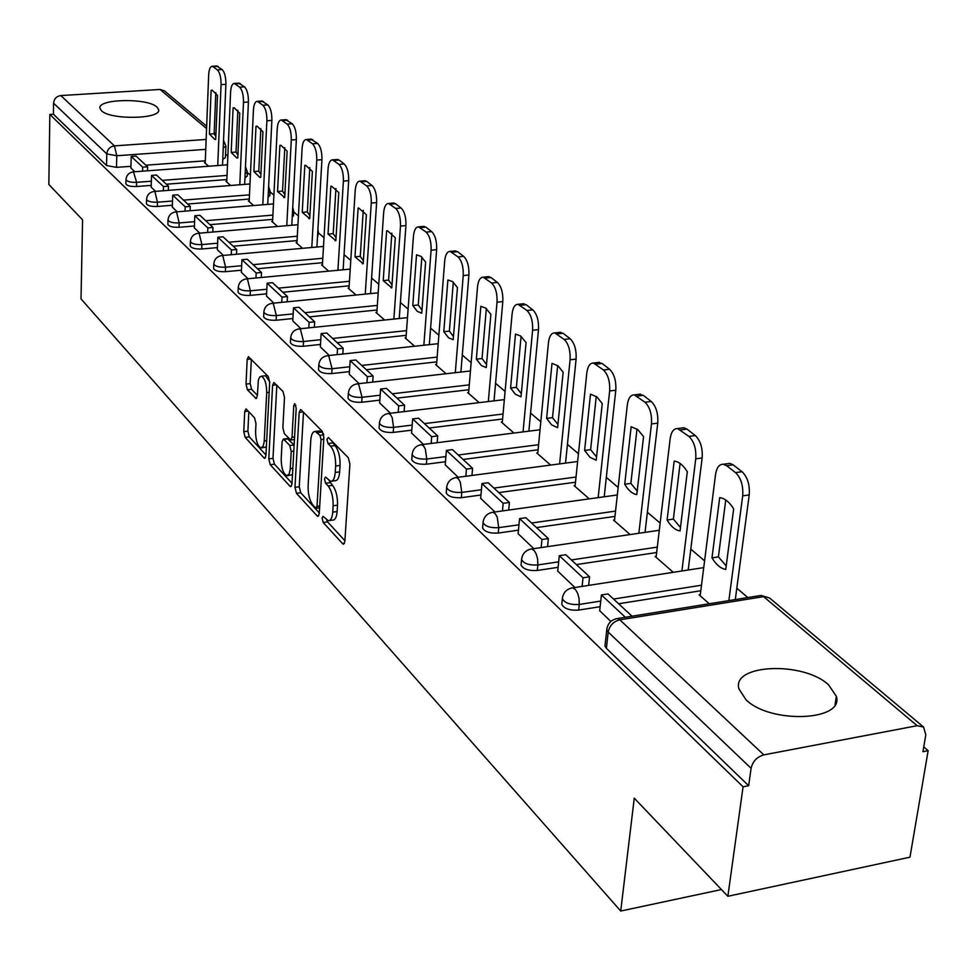 <?xml version="1.0" encoding="UTF-8"?>
<svg xmlns="http://www.w3.org/2000/svg" width="977" height="977" viewBox="0 0 977 977"><rect width="100%" height="100%" fill="white"/><g stroke="black" fill="none" stroke-linecap="round" stroke-linejoin="round"><path stroke-width="1.47" d="M322.092 518.164L323.179 522.475L342.695 543.774L343.415 544.226L344.844 541.563L349.913 464.014L348.288 457.712L328.394 437.537L326.916 439.235L328.028 443.558L330.556 446.147C334.097 450.641 335.795 457.273 335.624 466.005L335.221 472.453C334.708 478.388 333.169 481.331 330.629 481.282L325.475 477.057L324.486 478.962L325.585 483.285L328.101 485.935C331.606 490.515 333.279 497.134 333.12 505.768L332.73 512.131C332.217 517.92 330.727 520.778 328.248 520.704L323.057 516.308L322.092 518.164M326.66 519.923L327.539 521.877L344.893 540.733M331.459 440.651L334.989 445.597L330.556 446.147M329.041 480.513L332.498 485.361L328.101 485.935M244.958 177.912L247.193 176.165L247.364 172.367M268.089 197.171L269.86 195.51L270.055 191.675M292.221 217.187L293.491 215.661L293.698 211.789M317.415 237.936L318.355 232.77M343.782 259.161L344.087 254.679L350.78 260.395M745.878 699.63C770.096 724.152 844.653 721.148 836.336 696.235L828.52 684.792C803.277 661.099 731.651 664.067 738.881 688.785L745.878 699.63M101.4 110.67C110.242 120.208 161.791 119.17 158.616 109.607L156.979 107.091C147.625 97.749 97.199 98.738 99.947 108.313L101.4 110.67M246.485 409.265L245.935 408.923L244.714 411.573L243.774 431.675L245.154 437.354L264.071 457.993L264.669 458.372L265.915 455.746L269.664 382.3L268.223 376.487L248.439 356.654L247.181 359.402L246.021 384.095L247.413 389.774L256.072 398.579L257.33 395.88L258.392 380.065L259.626 377.098L261.372 376.23C264.804 378.148 266.587 383.607 266.709 392.595L264.193 441.775L263.167 446.171L260.92 447.906C257.501 445.915 255.718 440.468 255.583 431.529L255.974 423.591L254.557 417.851L246.485 409.265M917.171 725.703L763.599 596.642L619.833 619.821L763.843 754.867L917.171 725.703L923.546 727.035L925.817 734.716L922.935 751.692L928.15 750.666L909.966 857.183L727.865 896.288L634.256 798.16L620.725 911.04L81.018 298.889L82.569 219.837L48.85 184.494L49.839 114.431L743.07 786.815L748.651 785.728L751.093 768.301L608.207 632.058L606.79 629.738L607.01 628.04M727.865 896.288L743.07 786.815M294.969 487.34L296.458 493.324L317.195 515.954L317.879 516.381L319.247 513.731L323.863 437.501L322.3 431.358L301.185 409.925L300.574 409.571L299.194 412.367L294.969 487.34L299.243 486.778L300.745 492.762L319.296 512.913M290.022 486.302L270.226 464.71L268.785 458.872L272.583 385.28L273.902 382.508L283.012 391.496L284.49 397.407L282.866 427.718L284.344 433.629L290.67 440.016L292.013 437.293L293.772 405.516L294.724 403.562L296.202 407.995L291.964 484.067L290.657 486.705L290.022 486.302L291.5 486.106M205.317 160.814L145.866 165.198M130.942 166.31L116.495 167.372L116.788 155.758L106.798 153.914L53.564 103.159C54.065 98.799 56.471 96.271 60.806 95.563L160.045 89.469L164.466 90.873L206.672 126.241M928.15 750.666L923.741 746.917M747.857 597.57L736.817 588.191M704.588 560.835L690.8 549.123M660.147 523.098L647.372 512.253M618.172 487.45L606.314 477.387M578.445 453.719L567.442 444.376M540.806 421.759L530.572 413.076M505.085 391.423L495.571 383.35M471.146 362.614L462.292 355.078M438.868 335.196L430.601 328.174M408.105 309.074L400.399 302.54M378.783 284.173L371.59 278.066M324.022 237.667L318.343 232.856M298.412 215.929L293.686 211.924M273.902 195.119L270.043 191.846M250.405 175.164L247.352 172.575M227.861 156.027L225.553 154.061M49.839 114.431L53.405 114.199L53.564 103.159M763.843 754.867C756.98 756.845 752.73 761.327 751.093 768.301M700.289 594.724L699.141 594.908L709.29 603.774M599.683 610.723L610.857 621.445M656.214 556.243L655.103 556.414L673.287 572.302M557.733 571.105L574.903 587.482M614.57 519.886L613.483 520.045L630.092 534.553M518.128 533.698L533.772 548.634M575.16 485.471L574.097 485.618L589.253 498.856M480.672 498.331L494.948 511.96M537.802 452.852L536.764 452.986L550.601 465.076M445.207 464.844L458.225 477.264M502.337 421.893L501.335 422.015L513.951 433.043M411.586 433.08L423.444 444.401M468.63 392.461L467.653 392.583L479.17 402.646M379.638 402.915L390.446 413.234M436.56 364.458L435.608 364.568L446.098 373.739M349.265 374.24L359.109 383.631M406.005 337.786L405.064 337.883L414.627 346.237M320.358 346.933L329.31 355.481M376.866 312.335L375.937 312.42L384.633 320.029M292.795 320.896L300.928 328.675M349.033 288.032L348.13 288.117L356.031 295.017M266.489 296.055L273.865 303.114M322.422 264.804L321.543 264.877L328.699 271.142M241.368 272.327L248.048 278.726M296.971 242.565L296.104 242.65L302.589 248.305M217.334 249.636L223.379 255.424M272.583 221.278L271.74 221.352L277.59 226.469M194.338 227.91L199.784 233.137M249.208 200.871L248.378 200.932L253.654 205.536M172.306 207.1L177.203 211.801M226.786 181.295L225.968 181.356L230.694 185.483M151.179 187.144L155.563 191.358M226.859 179.548L166.371 184.213M151.227 185.386L136.487 186.522L136.609 182.333C130.686 182.491 127.144 181.612 125.984 179.707L125.984 179.426M249.294 199.052L187.718 204.022M172.367 205.255L157.321 206.477L157.456 202.215C151.398 202.373 147.771 201.47 146.55 199.479L146.562 199.161M272.681 219.373L209.97 224.673M194.411 225.98L179.047 227.287L179.194 222.939C173.002 223.122 169.265 222.17 168.007 220.081L168.02 219.74M297.081 240.562L233.198 246.216M217.419 247.608L201.714 249.001L201.885 244.58C195.547 244.775 191.712 243.786 190.405 241.588L190.417 241.209M322.544 262.691L257.452 268.724M241.466 270.202L225.406 271.691L225.589 267.185C219.092 267.405 215.16 266.355 213.792 264.059L213.816 263.631M349.168 285.821L282.817 292.245M266.599 293.821L250.173 295.408L250.381 290.828C243.725 291.061 239.683 289.974 238.254 287.543L238.278 287.079M377.024 310.002L309.367 316.878M292.917 318.539L276.1 320.248L276.344 315.571C269.505 315.827 265.341 314.679 263.851 312.127L263.875 311.614M406.188 335.331L337.175 342.671M320.505 344.441L303.273 346.273L303.542 341.51C296.519 341.791 292.233 340.582 290.67 337.895L290.706 337.309M436.768 361.881L366.338 369.733M349.436 371.614L331.777 373.58L332.07 368.72C324.877 369.025 320.456 367.755 318.807 364.909L318.856 364.262M468.862 389.738L396.967 398.14M379.833 400.143L361.722 402.268L362.052 397.309C354.651 397.639 350.084 396.296 348.362 393.291L348.41 392.559M502.593 418.999L429.172 428.011M411.805 430.149L393.206 432.432L393.572 427.364C385.964 427.731 381.25 426.314 379.442 423.126L379.503 422.308M538.095 449.786L463.061 459.459M445.463 461.73L426.363 464.197L426.778 459.019C418.938 459.41 414.065 457.92 412.147 454.537L412.233 453.621M575.49 482.211L498.795 492.603M480.965 495.021L461.339 497.684L461.779 492.408C453.707 492.835 448.663 491.248 446.648 487.645L446.745 486.619M614.96 516.406L536.52 527.592M518.457 530.169L498.258 533.051L498.746 527.653C490.417 528.117 485.19 526.432 483.065 522.597L483.175 521.437M656.654 552.53L576.393 564.584M558.111 567.332L537.313 570.458L537.851 564.95C529.253 565.451 523.831 563.656 521.571 559.565L521.718 558.246M700.79 590.755L618.612 603.762M600.122 606.693L578.677 610.088L579.276 604.445C570.397 604.995 564.755 603.078 562.349 598.706L562.532 597.216M620.725 911.04L721.441 889.558M130.894 167.995L134.802 171.757M205.255 162.487L204.449 162.548L208.675 166.237M125.874 183.615L125.874 183.884C127.034 185.801 130.576 186.68 136.487 186.522M146.44 203.424L146.428 203.729C147.637 205.732 151.276 206.648 157.321 206.477M167.873 224.075L167.861 224.417C169.131 226.505 172.856 227.47 179.047 227.287M190.246 245.63L190.234 245.996C191.553 248.195 195.376 249.196 201.714 249.001M213.621 268.138L213.609 268.541C214.977 270.861 218.909 271.899 225.406 271.691M238.058 291.671L238.046 292.123C239.475 294.553 243.517 295.652 250.173 295.408M263.643 316.292L263.619 316.792C265.109 319.357 269.273 320.505 276.1 320.248M290.45 342.084L290.413 342.646C291.976 345.345 296.263 346.554 303.273 346.273M318.563 369.135L318.526 369.758C320.163 372.616 324.584 373.886 331.777 373.58M348.093 397.529L348.044 398.237C349.766 401.254 354.321 402.597 361.722 402.268M379.137 427.389L379.088 428.17C380.896 431.37 385.597 432.787 393.206 432.432M411.83 458.811L411.757 459.691C413.662 463.086 418.535 464.588 426.363 464.197M446.294 491.919L446.208 492.909C448.223 496.524 453.267 498.111 461.339 497.684M482.687 526.872L482.589 527.983C484.714 531.83 489.941 533.515 498.258 533.051M521.168 563.802L521.046 565.072C523.306 569.164 528.728 570.971 537.313 570.458M561.922 602.907L561.775 604.336C564.169 608.72 569.811 610.637 578.677 610.088M225.882 146.465L225.406 157.578L222.756 159.373M53.405 114.199L106.53 165.516L116.495 167.372M748.651 785.728L606.387 648.325L604.971 645.992L605.154 644.368M329.469 520.533L332.632 520.106C335.123 520.167 336.625 517.322 337.126 511.533L332.73 512.131M332.498 485.361C336.015 489.941 337.688 496.548 337.529 505.182L337.126 511.533M331.826 481.124L335.038 480.708C337.59 480.757 339.129 477.826 339.654 471.891L335.221 472.453M334.989 445.597C338.53 450.092 340.228 456.711 340.057 465.443L339.654 471.891M303.493 412.27L299.243 486.778M315.583 507.979L317.012 506.404L321.03 439.613L319.943 435.315L315.278 431.443C312.762 431.431 311.26 434.399 310.771 440.346L308.121 485.716C307.987 494.154 309.611 500.639 312.994 505.17L315.583 507.979M318.551 431.052L321.702 432.103L323.521 433.959M292.001 483.273L274.427 464.173L270.226 464.71M276.821 385.207L272.986 458.347L274.427 464.173M281.193 458.86C281.315 468.02 283.183 473.65 286.786 475.726L289.131 473.992L290.206 469.558L291.231 451.398L289.742 445.439L283.428 439.052L282.109 441.738L281.193 458.86M287.665 475.616L292.477 474.712M294.138 445.048L289.742 445.439M287.372 438.563L294.028 444.914M261.714 447.808L266.355 447.026M269.689 381.738L265.585 375.754L264.84 375.84M251.333 359.353L250.173 383.619L251.577 389.31L257.354 395.331M248.83 411.744L247.889 431.187L249.282 436.853L265.952 454.964M727.45 463.684L729.831 463.367L733.153 464.832L742.044 471.72C747.552 477.045 749.945 484.775 749.225 494.912L735.29 599.585M725.752 499.992L718.4 556.878L726.204 565.878M632.034 616.206L608.012 593.931L601.417 594.956L625.353 617.281M601.417 594.956L599.67 610.869M700.155 595.787L715.555 474.456C716.654 467.568 719.243 464.173 723.334 464.246L726.644 465.711L735.51 472.612C741.006 477.948 743.399 485.691 742.691 495.852L728.854 600.623M719.707 497.647L711.989 557.855C716.141 564.706 720.721 568.565 725.74 569.444L733.666 508.822C729.453 502.105 724.885 498.38 719.951 497.672L719.707 497.647M711.989 557.855L718.4 556.878M681.787 427.999L683.888 427.731L686.929 429.074L695.306 435.559C700.497 440.615 702.781 448.089 702.145 457.969L688.199 570.006M680.102 463.464L673.373 519.092L680.493 527.47M588.642 585.357L589.558 576.809L565.756 554.728L559.308 555.681L583.025 577.81L582.109 586.371M559.308 555.681L557.708 571.24M589.558 576.809L583.025 577.81M656.092 557.281L670.161 438.673C671.187 431.883 673.641 428.5 677.525 428.549L688.919 436.389C694.097 441.457 696.369 448.932 695.734 458.836L681.909 570.983M674.154 461.156L667.096 520.008C671.028 526.566 675.351 530.206 680.053 530.938L687.307 471.696C683.387 465.345 679.137 461.84 674.557 461.193L674.154 461.156M667.096 520.008L673.373 519.092M638.665 394.329L643.306 395.331L651.232 401.462C656.129 406.261 658.303 413.491 657.741 423.139L645.04 532.367M637.004 429.001L630.861 483.42L637.346 491.223M547.547 546.619L548.353 538.583L525.87 517.725L519.556 518.616L541.954 539.512L541.16 547.56M519.556 518.616L518.115 533.833M548.353 538.583L541.954 539.512M614.46 520.888L627.319 404.893C628.272 398.201 630.592 394.855 634.293 394.867L644.967 402.231C649.852 407.043 652.025 414.272 651.464 423.933L638.86 533.259M631.142 426.717L624.706 484.262C628.37 490.466 632.4 493.91 636.784 494.57L643.574 436.67L637.859 429.66L631.142 426.717M624.706 484.262L630.861 483.42M597.887 362.516L602.088 363.456L609.587 369.245C614.215 373.812 616.292 380.81 615.791 390.226L604.213 496.78M596.251 396.418L590.633 449.664L596.556 456.943M508.724 510.043L509.42 502.459L488.158 482.736L481.966 483.566L503.155 503.326L502.459 510.91M481.966 483.566L480.66 498.465M509.42 502.459L503.155 503.326M575.05 486.448L586.811 372.97C587.69 366.351 589.9 363.041 593.418 363.029L603.444 369.965C608.073 374.533 610.136 381.543 609.648 390.971L598.156 497.623M590.499 394.146L584.612 450.446L589.998 457.309L596.202 460.228L602.247 403.562L596.898 396.931L590.499 394.146M584.612 450.446L590.633 449.664M559.247 332.388L563.082 333.279L570.165 338.763C574.561 343.11 576.54 349.888 576.1 359.096L565.536 463.098M557.672 365.569L552.53 417.68L557.928 424.47M471.976 475.445L472.587 468.301L452.449 449.615L446.391 450.385L466.456 469.094L465.846 476.263M446.391 450.385L445.207 464.967M472.587 468.301L466.456 469.094M537.704 453.804L548.451 342.732C549.269 336.21 551.37 332.925 554.728 332.888L564.156 339.422C568.541 343.782 570.519 350.572 570.079 359.78L559.613 463.88M552.005 363.322L546.619 418.412L551.675 424.922L557.611 427.682L563.143 372.237L558.136 365.948L552.005 363.322M546.619 418.412L552.53 417.68M522.61 303.847L526.09 304.665L532.819 309.868C536.996 314.032 538.889 320.603 538.498 329.591L528.862 431.175M521.083 336.32L516.381 387.344L521.315 393.682M437.146 442.691L437.684 435.913L418.583 418.193L412.648 418.913L431.675 436.67L431.15 443.436M412.648 418.913L411.573 433.19M437.684 435.913L431.675 436.67M502.251 422.821L512.082 314.057C512.84 307.621 514.83 304.372 518.042 304.311L526.933 310.491C531.085 314.643 532.978 321.225 532.599 330.226L523.049 431.907M515.502 334.085L510.58 388.028L515.331 394.219L521.022 396.821L526.066 342.548L520.656 335.99L515.502 334.085M510.58 388.028L516.381 387.344M487.804 276.735L490.991 277.505L497.378 282.451C501.348 286.42 503.155 292.807 502.813 301.6L494.02 400.863M486.326 308.549L482.04 358.522L486.534 364.433M404.099 411.61L404.576 405.199L386.428 388.37L380.603 389.041L398.689 405.895L398.213 412.306M380.603 389.041L379.638 403.025M404.576 405.199L398.689 405.895M468.557 393.377L477.533 286.823C478.254 280.484 480.147 277.273 483.212 277.187L491.602 283.025C495.547 287.006 497.354 293.393 497.024 302.186L488.317 401.547M480.843 306.326L476.349 359.157L481.49 365.63L486.265 367.523L490.881 314.374L485.801 308.121L480.843 306.326M476.349 359.157L482.04 358.522M454.708 250.979L457.615 251.7L463.696 256.401C467.47 260.2 469.204 266.403 468.911 275.001L460.888 372.054M453.291 282.158L449.371 331.105L453.475 336.625M372.701 382.092L373.116 376.011L355.848 360L350.145 360.623L367.34 376.658L366.925 382.752M350.145 360.623L349.265 374.338M373.116 376.011L367.34 376.658M436.499 365.349L444.694 260.944C445.365 254.679 447.161 251.504 450.092 251.407L458.03 256.927C461.791 260.737 463.525 266.941 463.232 275.551L455.294 372.701M447.893 279.947L443.79 331.704L448.638 337.871L453.23 339.654L457.444 287.592L452.656 281.632L447.893 279.947M443.79 331.704L449.371 331.105M423.188 226.456L425.862 227.128L431.651 231.61C435.241 235.249 436.914 241.282 436.658 249.697L429.33 344.637M421.844 257.036L418.254 304.995L421.991 310.149M342.817 354.016L343.183 348.239L326.745 332.998L321.14 333.584L337.517 348.85L337.163 354.627M321.14 333.584L320.346 347.018M343.183 348.239L337.517 348.85M405.943 338.64L413.442 236.3C414.065 230.12 415.775 226.982 418.583 226.859L426.082 232.099C429.672 235.75 431.333 241.783 431.089 250.21L423.847 345.235M416.532 254.814L412.782 305.557L417.35 311.443L421.771 313.128L425.618 262.105L421.099 256.414L416.532 254.814M412.782 305.557L418.254 304.995M393.145 203.094L395.6 203.729L401.12 207.991C404.551 211.484 406.151 217.346 405.931 225.589L399.251 318.514M391.862 233.1L388.59 280.106L391.997 284.905M314.35 327.283L314.667 321.787L298.999 307.254L293.503 307.804L309.111 322.361L308.793 327.857M293.503 307.804L292.782 320.993M314.667 321.787L309.111 322.361M376.804 313.177L383.643 212.803C384.217 206.721 385.854 203.607 388.541 203.472L395.661 208.455C399.08 211.948 400.68 217.822 400.472 226.066L393.865 319.064M386.636 230.877L383.216 280.619L391.789 287.849L395.306 237.814L387.649 230.865L386.636 230.877M383.216 280.619L388.59 280.106M364.47 180.794L366.741 181.392L372.005 185.471C375.278 188.817 376.817 194.533 376.633 202.605L370.552 293.589M363.261 210.263L360.269 256.34L363.371 260.81M287.201 301.808L287.482 296.568L272.522 282.695L267.136 283.208L282.023 297.106L281.755 302.345M267.136 283.208L266.489 296.141M287.482 296.568L282.023 297.106M348.972 288.85L355.213 190.393C355.75 184.384 357.313 181.307 359.89 181.16L366.644 185.899C369.904 189.257 371.443 194.973 371.272 203.057L365.251 294.114M358.119 208.028L354.993 256.829L363.188 263.729L366.387 214.659L358.571 207.991M354.993 256.829L360.269 256.34M337.077 159.507L339.178 160.069L344.197 163.965C347.336 167.189 348.813 172.758 348.667 180.66L343.122 269.786M335.929 188.451L333.206 233.637L336.027 237.79M261.274 277.48L261.518 272.498L247.23 259.235L241.942 259.723L256.169 272.986L255.937 277.981M241.942 259.723L241.368 272.412M261.518 272.498L256.169 272.986M322.373 265.61L328.052 168.984C328.553 163.061 330.043 160.02 332.522 159.849L338.946 164.368C342.06 167.592 343.538 173.161 343.391 181.075L337.92 270.275M330.873 186.216L328.028 234.089L335.856 240.684L338.775 192.542L331.521 186.155M328.028 234.089L333.206 233.637M310.881 139.161L317.635 143.411C320.627 146.513 322.056 151.936 321.934 159.691L316.902 247.022M309.794 167.604L307.328 211.911L309.892 215.77M236.507 254.24L236.715 249.477L223.049 236.8L217.859 237.252L231.464 249.953L231.256 254.716M217.859 237.252L217.334 249.709M236.715 249.477L231.464 249.953M296.923 243.358L302.088 148.516C302.552 142.666 303.969 139.662 306.351 139.491L312.469 143.79C315.449 146.892 316.878 152.327 316.756 160.081L311.785 247.486M304.824 165.345L302.235 212.339L309.721 218.653L312.384 171.402L305.642 165.284M302.235 212.339L307.328 211.911M285.809 119.682L292.208 123.749C295.078 126.729 296.458 132.029 296.361 139.638L291.793 225.247M284.795 147.649L282.548 191.113L284.869 194.692M212.803 232.025L212.986 227.47L199.906 215.331L194.802 215.758L207.832 227.91L207.649 232.465M194.802 215.758L194.338 227.995M212.986 227.47L207.832 227.91M272.546 222.06L277.224 128.915C277.663 123.151 279.019 120.171 281.303 119.988L287.128 124.091C289.986 127.083 291.366 132.383 291.28 139.992L286.774 225.675M279.886 145.378L277.541 191.516L284.71 197.562L287.128 151.179L280.961 145.317L279.886 145.378L280.851 145.304M277.541 191.516L282.548 191.113M261.787 101.034L267.869 104.918C270.617 107.8 271.948 112.966 271.875 120.427L267.735 204.388M260.835 128.549L258.795 171.183L260.896 174.492M190.112 210.739L190.271 206.391L177.729 194.765L172.709 195.156L185.203 206.806L185.044 211.154M172.709 195.156L172.306 207.173M190.271 206.391L185.203 206.806M249.172 201.628L253.422 110.145C253.825 104.454 255.119 101.51 257.317 101.327L262.874 105.247C265.61 108.129 266.953 113.295 266.88 120.757L262.801 204.791M255.998 126.241L253.886 171.561L259.833 177.399L260.749 177.362L262.947 131.797L257.073 126.167L255.998 126.241L257.085 126.167M253.886 171.561L258.795 171.183M238.754 83.155L244.531 86.868C247.169 89.64 248.463 94.696 248.414 102.011L244.665 184.384M237.851 110.23L236.019 152.07L237.9 155.111M168.349 190.356L168.496 186.192L156.467 175.03L151.533 175.408L163.513 186.57L163.379 190.747M151.533 175.408L151.179 187.218M168.496 186.192L163.513 186.57M226.749 182.04L230.584 92.156C230.963 86.538 232.208 83.619 234.321 83.424L239.621 87.173C242.259 89.945 243.542 95.001 243.493 102.329L239.805 184.763M233.1 107.897L231.183 152.424L236.849 158.03L237.777 157.981L239.756 113.234L234.175 107.812L233.1 107.897L234.285 107.824M231.183 152.424L236.019 152.07M216.638 65.984L222.145 69.55C224.673 72.225 225.931 77.159 225.895 84.352L222.512 165.198M215.807 92.656L214.146 133.715L215.844 136.511M147.478 170.804L147.6 166.811L136.059 156.1L131.211 156.454L142.703 167.165L142.593 171.17M131.211 156.454L130.894 168.056M147.6 166.811L142.703 167.165M205.219 163.22L208.675 74.875C209.017 69.33 210.214 66.448 212.253 66.241L217.321 69.831C219.849 72.518 221.095 77.452 221.071 84.645L217.737 165.553M211.117 90.299L209.396 134.044L214.793 139.455L215.722 139.393L217.517 95.416L212.192 90.202L211.117 90.299L212.388 90.226M209.396 134.044L214.146 133.715M327.539 521.877L323.179 522.475M332.436 443.021L328.028 443.558M329.97 482.711L325.585 483.285M245.471 166.676L247.376 172.05L245.142 173.796M268.614 186.46L270.067 191.321L268.296 192.982M292.746 207.258L293.711 211.411L292.453 212.925M317.916 229.302L318.38 232.355L317.672 233.601M344.124 253.776L344.063 254.753M205.768 149.359L116.788 155.758L114.456 145.891L206.147 139.442M206.574 128.573L160.045 89.469M60.806 95.563L114.456 145.891C109.912 146.66 107.36 149.334 106.798 153.914L106.53 165.516M227.043 175.42L162.231 180.379M151.362 181.209L136.609 182.333L133.495 171.854C128.94 172.526 126.436 175.139 125.984 179.707L125.874 183.884M249.489 194.85L183.517 200.126M172.514 201.006L157.456 202.215L154.977 191.871L154.207 191.468C149.579 192.151 147.026 194.826 146.55 199.479L146.428 203.729M272.901 215.099L205.72 220.717M194.582 221.657L179.194 222.939L176.629 212.351L175.811 211.911C171.109 212.632 168.508 215.355 168.007 220.081L167.861 224.417M297.313 236.214L228.887 242.211M217.602 243.2L201.885 244.58L199.235 233.723L198.355 233.259C193.568 233.991 190.918 236.776 190.405 241.588L190.234 245.996M322.813 258.258L253.08 264.669M241.673 265.707L225.589 267.185L222.841 256.059L221.913 255.559C217.028 256.316 214.317 259.149 213.792 264.059L213.609 268.541M349.448 281.303L278.384 288.142M266.831 289.253L250.381 290.828L247.535 279.398L246.534 278.872C241.563 279.654 238.803 282.548 238.254 287.543L238.046 292.123M377.33 305.41L304.873 312.701M293.173 313.886L276.344 315.571L273.377 303.847L272.314 303.273C267.246 304.079 264.425 307.034 263.851 312.127L263.619 316.792M406.53 330.641L332.62 338.445M320.786 339.691L303.542 341.51L300.464 329.457L299.316 328.846C294.15 329.676 291.268 332.693 290.67 337.895L290.413 342.646M437.146 357.093L361.722 365.447M349.754 366.766L332.07 368.72L328.87 356.324L327.649 355.665C322.373 356.532 319.43 359.609 318.807 364.909L318.526 369.758M469.278 384.853L392.278 393.792M380.175 395.197L362.052 397.309L358.718 384.547L357.387 383.827C352.013 384.718 349.009 387.881 348.362 393.291L348.044 398.237M503.045 414.016L424.421 423.603M412.184 425.105L393.572 427.364L392.204 417.716L390.556 414.724L388.675 413.454C383.179 414.37 380.102 417.594 379.442 423.126L379.088 428.17M538.583 444.706L458.25 454.989M445.891 456.577L426.778 459.019L425.349 449.115L423.627 446L421.6 444.633C415.994 445.597 412.844 448.895 412.147 454.537L411.757 459.691M576.027 477.02L493.91 488.073M481.429 489.758L461.779 492.408L460.314 482.211L458.494 478.974L456.32 477.521C450.592 478.51 447.368 481.881 446.648 487.645L446.208 492.909M615.547 511.105L531.573 523.013M518.97 524.796L498.746 527.653L497.232 517.175L495.315 513.792L492.97 512.229C487.12 513.255 483.81 516.711 483.065 522.597L482.589 527.983M657.301 547.12L571.374 559.943M558.673 561.836L537.851 564.95L537.582 558.844L536.275 554.142L534.26 550.625L531.72 548.94C525.736 550.002 522.353 553.544 521.571 559.565L521.046 565.072M701.498 585.211L613.544 599.048M600.745 601.063L579.276 604.445L579.019 598.18L577.639 593.32L575.514 589.632L572.754 587.812C566.636 588.911 563.167 592.55 562.349 598.706L561.775 604.336M571.203 588.081L703.733 567.613M530.34 549.159L659.292 530.279M491.749 512.412L617.33 494.96M455.233 477.668L577.639 461.51M420.647 444.767L540.025 429.77M387.82 413.564L504.352 399.63M356.629 383.924L470.45 370.967M326.965 355.738L438.197 343.684M298.706 328.907L407.482 317.659M271.765 303.334L378.184 292.831M246.045 278.921L350.23 269.115M221.461 255.595L323.497 246.436M197.952 233.295L297.936 224.722M175.445 211.948L273.462 203.924M153.877 191.492L249.99 183.969M133.19 171.879L227.482 164.82M606.387 648.325L608.207 632.058C609.563 625.561 613.434 621.482 619.833 619.821L617.501 618.539L615.742 618.856M223.55 140.419L225.895 146.184L223.232 147.954M604.971 645.992L606.79 629.738C607.645 623.411 611.211 619.687 617.501 618.539L761.083 595.433L769.668 598.071L761.083 595.433L759.276 595.726M337.529 505.182L333.12 505.768M340.057 465.443L335.624 466.005M344.392 543.53L342.695 543.774M303.126 411.903L299.194 412.367M318.795 515.734L317.195 515.954M300.745 492.762L296.458 493.324M319.711 506.049L317.012 506.404M323.766 439.271L321.03 439.613M323.717 434.863L319.943 435.315M321.702 432.103L317.317 432.64M272.986 458.347L268.785 458.872M276.454 384.84L272.583 385.28M294.59 436.975L292.013 437.293M295.884 405.272L293.772 405.516M292.844 468.313L290.279 468.63M293.796 451.081L291.231 451.398M288.288 438.893L284.026 439.418M266.684 440.566L264.254 440.859M269.163 392.314L266.709 392.595M256.817 398.103L255.51 398.25M251.577 389.31L247.413 389.774M250.173 383.619L246.021 384.095M250.979 358.999L247.181 359.402M265.451 457.822L264.071 457.993M249.282 436.853L245.154 437.354M247.889 431.187L243.774 431.675M248.268 411.158L244.714 411.573M742.691 495.852L749.225 494.912M726.644 465.711L733.153 464.832M735.51 472.612L742.044 471.72M695.734 458.836L702.145 457.969M680.554 429.892L686.929 429.074M688.919 436.389L695.306 435.559M651.464 423.933L657.741 423.139M637.065 396.1L643.306 395.331M644.967 402.231L651.232 401.462M609.648 390.971L615.791 390.226M595.982 364.152L602.088 363.456M603.444 369.965L609.587 369.245M570.079 359.78L576.1 359.096M557.085 333.926L563.082 333.279M564.156 339.422L570.165 338.763M532.599 330.226L538.498 329.591M520.228 305.276L526.09 304.665M526.933 310.491L532.819 309.868M497.024 302.186L502.813 301.6M485.227 278.079L490.991 277.505M491.602 283.025L497.378 282.451M463.232 275.551L468.911 275.001M451.972 252.225L457.615 251.7M458.03 256.927L463.696 256.401M431.089 250.21L436.658 249.697M420.318 227.617L425.862 227.128M426.082 232.099L431.651 231.61M400.472 226.066L405.931 225.589M390.165 204.181L395.6 203.729M395.661 208.455L401.12 207.991M371.272 203.057L376.633 202.605M361.392 181.82L366.741 181.392M366.644 185.899L372.005 185.471M343.391 181.075L348.667 180.66M333.926 160.472L339.178 160.069M338.946 164.368L344.197 163.965M316.756 160.081L321.934 159.691M307.67 140.065L312.823 139.687M312.469 143.79L317.635 143.411M291.28 139.992L296.361 139.638M282.548 120.525L287.604 120.183M287.128 124.091L292.208 123.749M266.88 120.757L271.875 120.427M258.478 101.828L263.448 101.498M262.874 105.247L267.869 104.918M243.493 102.329L248.414 102.011M235.408 83.888L240.305 83.595M239.621 87.173L244.531 86.868M221.071 84.645L225.895 84.352M213.267 66.692L218.079 66.412M217.321 69.831L222.145 69.55M835.054 704.661L836.336 696.235M158.579 110.523L158.616 109.607M215.941 134.02L214.195 132.554M923.546 727.035L769.668 598.071M319.601 507.796L316.304 508.235M319.65 430.918L315.278 431.443M294.443 439.552L290.999 439.968M287.69 438.526L283.428 439.052M265.585 375.754L261.372 376.23M723.334 464.246L729.831 463.367M677.525 428.549L683.888 427.731M634.293 394.867L640.521 394.11M593.418 363.029L599.524 362.32M554.728 332.888L560.713 332.241M518.042 304.311L523.904 303.713M485.642 367.486L486.277 367.413M483.212 277.187L488.964 276.625M452.534 339.63L453.23 339.544M450.092 251.407L455.734 250.881M421.026 313.104L421.783 313.031M418.583 226.859L424.116 226.371M390.995 287.836L391.801 287.751M388.541 203.472L393.975 203.021M362.345 263.717L363.188 263.643M359.89 181.16L365.215 180.745M334.989 240.684L335.856 240.611M332.522 159.849L337.761 159.459M308.842 218.665L309.733 218.592M306.351 139.491L311.492 139.113M283.806 197.586L284.722 197.513M281.303 119.988L286.359 119.646M259.833 177.399L260.761 177.325M257.317 101.327L262.288 100.997M236.849 158.03L237.777 157.969M234.321 83.424L239.206 83.118M214.793 139.455L215.722 139.381M212.253 66.241L217.053 65.96"/></g></svg>
